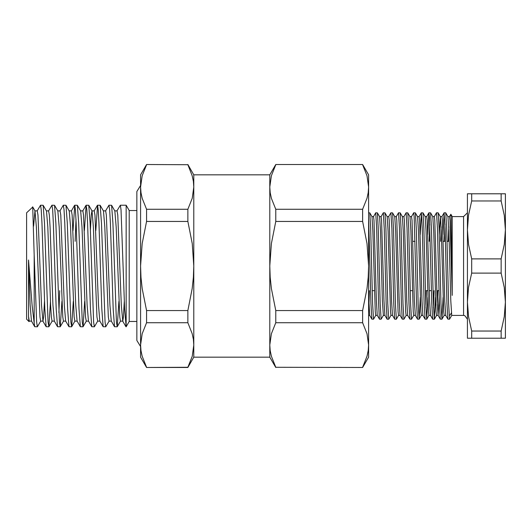 <?xml version="1.0" encoding="UTF-8"?>
<svg xmlns="http://www.w3.org/2000/svg" width="532" height="532" viewBox="0 0 532 532"><rect width="100%" height="100%" fill="white"/><g stroke="black" fill="none" stroke-linecap="round" stroke-linejoin="round"><path stroke-width="0.8" d="M471.658 193.801L471.658 200.936L468.519 215.294L467.402 229.897L467.402 193.801L505.4 193.801L505.4 229.897L504.276 215.28L501.144 200.936L501.144 193.801M471.658 258.865L471.658 273.135L468.519 287.493L467.402 302.103L467.402 229.897L468.526 244.52L471.658 258.865L501.144 258.865L504.276 244.507L505.4 229.897L505.4 302.103L504.276 287.48L501.144 273.135L501.144 258.865M471.658 331.064L471.658 338.199L467.402 338.199L467.402 302.103L468.526 316.72L471.658 331.064L501.144 331.064L504.276 316.706L505.4 302.103L505.4 338.199L501.144 338.199L501.144 331.064M471.658 338.199L501.144 338.199M471.658 273.135L501.144 273.135M471.658 200.936L501.144 200.936M463.598 216.597L452.2 216.597L452.2 295.4L449.999 220.361L449.527 216.597L447.931 216.597L448.882 231.068L450.777 300.932L451.728 315.403L463.598 315.403L463.598 216.597L467.402 212.8L467.402 229.897M467.402 302.103L467.402 319.2L464.775 315.589L463.598 315.403M452.2 295.4L451.083 218.034L450.863 214.283L449.5 216.597M450.006 315.203L451.355 313.042M445.736 212.8L444.12 212.8L445.071 228.381L446.966 303.619L447.877 319.16L449.533 319.2L448.582 303.619L446.687 228.381L445.736 212.8M451.754 315.403L449.533 319.2M449.194 241.302L447.046 241.302M445.43 241.302L443.189 241.302M415.033 241.302L412.785 241.302M440.35 216.597L441.926 216.597L442.398 220.361L444.772 300.932L445.723 315.403L444.127 315.403L443.655 311.639L441.281 231.068L440.376 216.644L438.135 212.8L436.519 212.8L437.47 228.381L439.366 303.619L440.277 319.16L441.932 319.2L440.981 303.619L439.086 228.381L438.175 212.84M448.263 241.302L448.729 226.851M432.749 216.597L434.325 216.597L434.797 220.361L437.178 300.932L438.075 315.356L440.277 319.16M438.122 315.403L439.186 297.408M440.662 241.302L441.128 226.851M425.154 216.597L426.724 216.597L427.203 220.361L429.577 300.932L430.528 315.403M417.553 216.597L419.123 216.597L419.602 220.361L421.976 300.932L422.88 315.356L425.075 319.16L426.737 319.2L425.786 303.619L423.884 228.381L422.98 212.84L421.317 212.8L422.268 228.381L424.17 303.619L425.075 319.16M409.953 216.597L411.522 216.597L412.001 220.361L414.375 300.932L415.326 315.403L413.73 315.403L413.251 311.639L410.877 231.068L409.973 216.644L407.778 212.84L406.116 212.8L407.066 228.381L408.968 303.619L409.873 319.16L411.535 319.2L410.584 303.619L408.682 228.381L407.778 212.84M402.352 216.597L403.928 216.597L404.4 220.361L406.774 300.932L407.678 315.356L409.873 319.16M394.751 216.597L396.327 216.597L396.799 220.361L399.173 300.932L400.077 315.356L402.272 319.16L403.934 319.2L402.983 303.619L401.081 228.381L400.177 212.84L398.521 212.8L399.466 228.381L401.367 303.619L402.272 319.16M387.15 216.597L388.726 216.597L389.198 220.361L391.572 300.932L392.476 315.356L394.717 319.2L396.333 319.2L395.382 303.619L393.487 228.381L392.576 212.84L390.92 212.8L391.871 228.381L393.766 303.619L394.678 319.16M379.549 216.597L381.125 216.597L381.597 220.361L383.978 300.932L384.875 315.356L387.116 319.2L388.732 319.2L387.781 303.619L385.886 228.381L384.975 212.84L383.319 212.8L384.27 228.381L386.166 303.619L387.077 319.16M371.954 216.597L373.524 216.597L374.003 220.361L376.377 300.932L377.274 315.356L379.516 319.2L381.131 319.2L380.187 303.619L378.285 228.381L377.381 212.84L375.718 212.8L376.669 228.381L378.571 303.619L379.476 319.16M368.603 295.4L369.68 315.356L371.875 319.16L373.537 319.2L372.586 303.619L370.684 228.381L369.78 212.84L368.603 212.8M368.603 216.963L370.97 303.619L371.875 319.16M373.504 216.597L375.718 212.8M381.098 216.597L383.319 212.8M388.699 216.597L390.92 212.8M396.3 216.597L398.521 212.8M403.901 216.597L406.116 212.8M411.502 216.597L413.716 212.8L414.195 216.85L416.569 303.619L417.474 319.16L419.136 319.2L418.185 303.619L416.283 228.381L415.379 212.84L413.716 212.8M420.187 234.592L421.317 212.8M425.926 307.882L426.431 290.698M427.788 234.592L428.872 212.84L429.391 216.85L431.771 303.619L432.676 319.16L434.331 319.2L433.387 303.619L431.485 228.381L430.581 212.84L428.918 212.8M433.527 307.882L434.032 290.698M434.298 216.597L436.519 212.8M442.99 234.592L444.12 212.8M444.925 224.118L444.419 241.302M443.063 297.408L441.932 319.2M435.469 297.408L434.331 319.2M429.73 224.118L429.224 241.302M427.868 297.408L426.737 319.2M420.267 297.408L419.136 319.2M413.75 315.403L411.535 319.2M406.149 315.403L403.934 319.2M398.554 315.403L396.333 319.2M390.954 315.403L388.732 319.2M377.381 212.84L379.575 216.644L380.48 231.068L382.382 300.932L383.353 315.403L381.131 319.2M375.752 315.403L373.537 319.2M368.929 305.149L369.394 290.698M369.78 212.84L371.974 216.644L372.879 231.068L375.253 311.639L375.732 315.403L377.301 315.403M384.975 212.84L387.176 216.644L388.081 231.068L390.455 311.639L390.927 315.403L392.503 315.403M392.576 212.84L394.777 216.644L395.682 231.068L398.056 311.639L398.528 315.403L400.104 315.403M400.177 212.84L402.378 216.644L403.276 231.068L405.657 311.639L406.129 315.403L407.698 315.403M415.379 212.84L417.573 216.644L418.478 231.068L420.852 311.639L421.331 315.403L422.9 315.403M422.98 212.84L425.174 216.644L426.079 231.068L428.453 311.639L428.932 315.403L430.501 315.403M430.581 212.84L432.775 216.644L433.68 231.068L436.054 311.639L436.526 315.403L438.102 315.403M437.324 305.149L437.789 290.698M439.266 234.592L440.33 216.597M192.225 356.214L187.849 367.266L146.553 367.506L140.601 357.198L140.601 174.802L146.553 164.494L187.849 164.734L146.553 164.494M271.373 175.786L275.749 164.734L271.38 175.773L269.797 187.018L270.203 192.677L271.38 198.276L275.749 209.302L275.749 221.432L271.367 243.59L269.797 266L270.203 277.292L271.387 288.557L275.749 310.568L275.749 322.698L271.38 333.737L269.797 344.982L269.797 357.198L193.801 357.198L187.849 367.506L192.225 356.227L193.801 344.982L193.395 339.323L192.218 333.724L187.849 322.698L187.849 310.568L146.553 310.568L146.553 322.698L142.177 333.737L140.601 344.982L140.601 187.018L141.007 192.677L142.177 198.276L146.553 209.302L146.553 221.432L187.849 221.432L187.849 209.302L146.553 209.302M362.651 164.494L275.749 164.494L362.651 164.494L368.603 174.802L368.603 357.198L362.651 367.506L275.749 367.266L362.651 367.506M275.749 322.698L362.651 322.698L367.033 333.764L368.603 344.982L368.197 350.608L367.027 356.214L362.651 367.266M275.749 164.494L269.797 174.802L269.797 344.982L270.203 350.635L271.38 356.234L275.749 367.266M275.749 221.432L362.651 221.432L367.033 243.609L368.603 266L368.204 277.252L367.02 288.517L362.651 310.568L275.749 310.568M367.033 175.819L362.651 164.734L367.033 175.806L368.603 187.018L368.197 192.644L367.027 198.256L362.651 209.302L275.749 209.302M362.651 221.432L362.651 209.302M362.651 322.698L362.651 310.568M136.877 321.481L129.203 321.481L129.203 210.519L126.131 205.199L126.131 326.801L124.608 308.992L121.043 209.827L120.332 205.199L116.993 210.898M37.366 326.801L34.746 326.721L34.201 323.137L34.201 255.127L36.655 322.173L37.366 326.801L40.705 321.102M29.307 321.102L28.981 321.581L28.881 321.242L28.502 316.354L28.502 260.048L32.126 305.528L34.201 323.137M142.177 175.786L146.553 164.734L142.177 175.773L140.601 187.018M187.849 209.302L192.225 198.263L193.801 187.018L193.395 181.365L192.218 175.766L187.849 164.734M187.849 310.568L192.212 288.557L193.395 277.292L193.801 266L192.232 243.59L187.849 221.432M146.553 221.432L142.164 243.59L140.601 266L141 277.292L142.19 288.557L146.553 310.568M146.553 322.698L187.849 322.698M140.601 344.982L141.007 350.635L142.177 356.234L146.553 367.266M193.801 357.198L193.801 174.802L187.849 164.494M28.981 321.581L26.6 319.2L26.6 212.8L32.731 207.114L34.201 255.127M48.771 326.801L46.144 326.721L44.808 308.992L41.955 223.008L41.243 209.827L40.532 205.199L43.159 205.279L44.495 223.008L48.06 322.173L48.858 326.721L50.48 301.438M60.169 326.801L57.542 326.721L56.206 308.992L53.353 223.008L52.641 209.827L51.93 205.199L54.557 205.279L55.893 223.008L59.458 322.173L60.256 326.721L61.885 301.438M71.567 326.801L68.947 326.721L67.604 308.992L64.758 223.008L64.046 209.827L63.328 205.199L65.955 205.279L67.291 223.008L70.856 322.173L71.654 326.721L73.283 301.438M75.178 241.302L76.003 219.35M82.972 326.801L80.345 326.721L79.009 308.992L76.156 223.008L75.444 209.827L74.733 205.199L77.353 205.279L78.696 223.008L82.254 322.173L83.059 326.721L84.681 301.438M94.37 326.801L91.743 326.721L90.407 308.992L87.554 223.008L86.842 209.827L86.131 205.199L88.758 205.279L90.094 223.008L93.659 322.173L94.37 326.801L97.708 321.102M105.768 326.801L103.142 326.721L101.805 308.992L98.959 223.008L98.24 209.827L97.529 205.199L100.156 205.279L101.492 223.008L105.057 322.173L105.768 326.801L109.107 321.102M117.166 326.801L114.546 326.721L113.203 308.992L110.357 223.008L109.645 209.827L108.934 205.199L111.554 205.279L112.897 223.008L116.455 322.173L117.253 326.721L118.882 301.438M111.554 205.279L114.859 210.985L116.182 227.038L119.747 316.906L120.458 321.102L122.739 321.102L123.451 316.906L124.315 301.438M100.156 205.279L103.454 210.985L104.784 227.038L108.348 316.906L109.06 321.102L111.294 321.102M88.758 205.279L92.056 210.985L93.386 227.038L96.95 316.906L97.662 321.102L99.89 321.102M77.353 205.279L80.658 210.985L81.988 227.038L85.546 316.906L86.257 321.102L88.492 321.102M90.38 230.562L91.245 215.094L91.963 210.898L94.237 210.898L94.955 215.094L98.513 304.962L99.843 321.015L103.142 326.721M65.955 205.279L69.253 210.985L70.583 227.038L74.148 316.906L74.859 321.102L77.093 321.102M54.557 205.279L57.855 210.985L59.185 227.038L62.749 316.906L63.461 321.102L65.695 321.102M43.159 205.279L46.457 210.985L47.787 227.038L50.633 304.962L51.345 316.906L52.063 321.102L54.337 321.102L52.914 304.962L50.068 227.038L49.35 215.094L48.638 210.898L46.41 210.898M33.569 226.266L34.959 210.898L36.382 227.038L39.947 316.906L40.658 321.102L42.939 321.102L43.651 316.906L44.515 301.438M28.502 316.354L29.26 321.102L31.494 321.102M120.332 205.199L126.131 205.199M108.934 205.199L105.595 210.898M97.529 205.199L95.82 230.562M86.131 205.199L84.415 230.562M74.733 205.199L73.017 230.562M63.328 205.199L59.99 210.898M59.724 290.698L58.899 312.65M51.93 205.199L48.592 210.898M40.532 205.199L37.193 210.898M28.502 260.048L30.118 304.962L31.441 321.015L34.746 326.721M34.959 210.898L37.24 210.898L37.952 215.094L41.516 304.962L42.939 321.102M57.808 210.898L60.043 210.898L60.754 215.094L64.312 304.962L65.642 321.015L68.947 326.721M69.207 210.898L71.441 210.898L72.153 215.094L75.717 304.962L77.047 321.015L80.345 326.721M80.605 210.898L82.839 210.898L83.551 215.094L87.115 304.962L88.445 321.015L91.743 326.721M103.407 210.898L105.642 210.898L106.353 215.094L109.918 304.962L111.241 321.015L114.546 326.721M114.806 210.898L117.04 210.898L117.752 215.094L121.316 304.962L122.739 321.102M452.2 216.597L450.863 214.283M372.22 290.698L374.468 290.698M410.219 290.698L412.466 290.698M425.42 290.698L427.668 290.698M429.264 290.698L431.405 290.698M436.858 290.698L439.006 290.698M445.676 315.356L447.877 319.16M441.899 216.597L444.074 212.84M430.474 315.356L432.676 319.16M426.704 216.597L428.872 212.84M415.279 315.356L417.474 319.16M419.103 216.597L421.278 212.84M445.776 212.84L447.977 216.644M441.979 319.16L444.154 315.403M434.378 319.16L436.553 315.403M426.777 319.16L428.952 315.403M419.176 319.16L421.351 315.403M383.326 315.403L384.902 315.403M368.603 315.403L369.7 315.403M129.203 321.481L126.131 326.801M269.797 357.198L275.749 367.506M269.797 174.802L193.801 174.802M187.849 367.506L146.553 367.506M136.877 210.519L129.203 210.519M48.858 326.721L52.109 321.102M60.256 326.721L63.508 321.102M71.654 326.721L74.906 321.102M83.059 326.721L86.31 321.102M117.253 326.721L120.505 321.102M35.059 210.985L32.652 206.828M125.944 326.721L122.646 321.015M97.442 205.279L94.191 210.898M86.044 205.279L82.793 210.898M74.646 205.279L71.394 210.898M57.542 326.721L54.244 321.015M46.144 326.721L42.846 321.015M140.601 185.475L136.877 191.52L136.877 340.48L140.601 346.525"/></g></svg>
